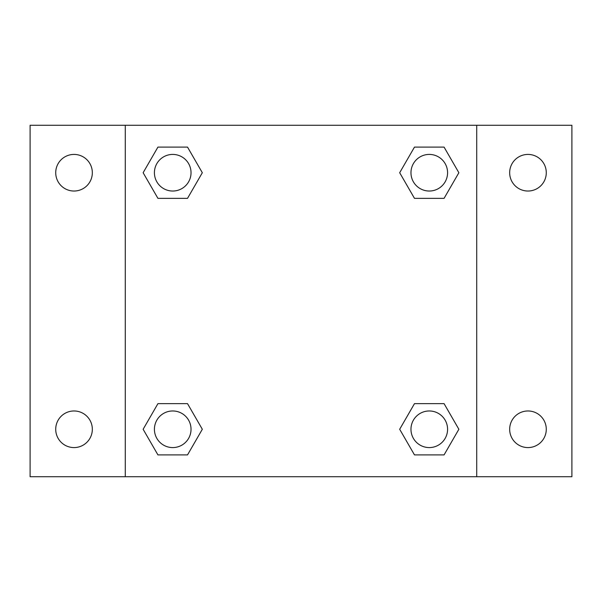<?xml version="1.0" encoding="UTF-8"?>
<svg xmlns="http://www.w3.org/2000/svg" width="602" height="602" viewBox="0 0 602 602"><rect width="100%" height="100%" fill="white"/><g stroke="black" fill="none" stroke-linecap="round" stroke-linejoin="round"><path stroke-width="0.9" d="M30.1 125.284L571.9 125.284L571.9 476.716L30.1 476.716L30.1 125.284M527.969 154.421A18.301 18.301 0 0 1 546.277 172.729A18.301 18.301 0 0 1 527.969 191.03A18.301 18.301 0 0 1 509.668 172.729A18.301 18.301 0 0 1 527.969 154.421M527.969 410.97A18.301 18.301 0 0 1 546.277 429.271A18.301 18.301 0 0 1 527.969 447.579A18.301 18.301 0 0 1 509.668 429.271A18.301 18.301 0 0 1 527.969 410.97M74.031 410.97A18.301 18.301 0 0 1 92.332 429.271A18.301 18.301 0 0 1 74.031 447.579A18.301 18.301 0 0 1 55.723 429.271A18.301 18.301 0 0 1 74.031 410.97M74.031 154.421A18.301 18.301 0 0 1 92.332 172.729A18.301 18.301 0 0 1 74.031 191.03A18.301 18.301 0 0 1 55.723 172.729A18.301 18.301 0 0 1 74.031 154.421M157.927 403.649L187.523 403.649L202.317 429.271L187.523 454.901L157.927 454.901L143.133 429.271L157.927 403.649L187.523 403.649L157.927 403.649M414.477 147.099L444.073 147.099L458.867 172.729L444.073 198.351L414.477 198.351L399.683 172.729L414.477 147.099L444.073 147.099L414.477 147.099M125.284 476.716L125.284 125.284M476.716 125.284L476.716 476.716M157.927 147.099L187.523 147.099L202.317 172.729L187.523 198.351L157.927 198.351L143.133 172.729L157.927 147.099L187.523 147.099L157.927 147.099M414.477 403.649L444.073 403.649L458.867 429.271L444.073 454.901L414.477 454.901L399.683 429.271L414.477 403.649L444.073 403.649L414.477 403.649M444.073 454.901L414.477 454.901L444.073 454.901M447.579 429.271A18.301 18.301 0 0 0 420.121 413.423A18.301 18.301 0 0 0 420.121 445.126A18.301 18.301 0 0 0 447.579 429.271M187.523 454.901L157.927 454.901L187.523 454.901M191.03 429.271A18.301 18.301 0 0 0 163.571 413.423A18.301 18.301 0 0 0 163.571 445.126A18.301 18.301 0 0 0 191.03 429.271M444.073 198.351L414.477 198.351L444.073 198.351M447.579 172.729A18.301 18.301 0 0 0 420.121 156.874A18.301 18.301 0 0 0 420.121 188.576A18.301 18.301 0 0 0 447.579 172.729M187.523 198.351L157.927 198.351L187.523 198.351M191.03 172.729A18.301 18.301 0 0 0 163.571 156.874A18.301 18.301 0 0 0 163.571 188.576A18.301 18.301 0 0 0 191.03 172.729"/></g></svg>
